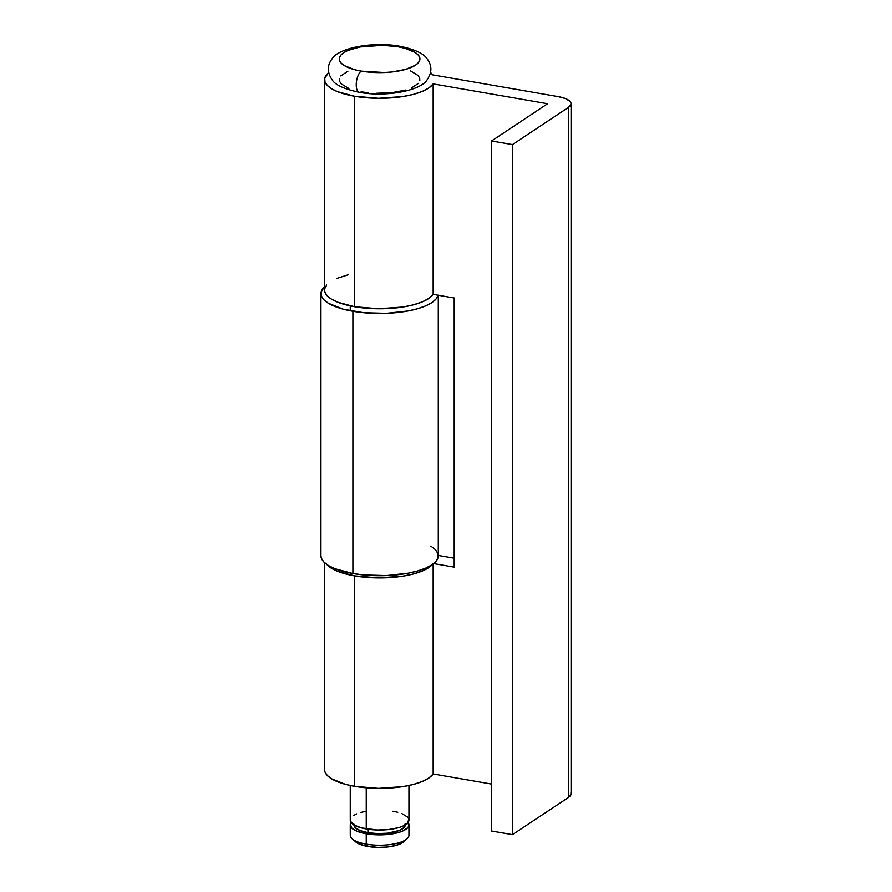 <?xml version="1.0" encoding="UTF-8"?>
<svg xmlns="http://www.w3.org/2000/svg" width="892" height="892" viewBox="0 0 892 892"><rect width="100%" height="100%" fill="white"/><g stroke="black" fill="none" stroke-linecap="round" stroke-linejoin="round"><path stroke-width="1.34" d="M351.37 822.201L350.344 824.13L351.682 827.988L357.268 831.377L366.244 833.786A29.347 9.957 180 0 1 350.255 824.922L350.255 835.269A29.347 9.957 0 0 0 366.244 844.133L367.917 846.475A25.678 8.708 0 0 0 403.541 841.858L406.964 838.859A29.347 9.957 180 0 1 366.244 844.133A29.347 9.957 0 0 0 408.937 835.269L408.937 824.922A29.347 9.957 180 0 1 366.244 833.786L366.244 844.133L366.244 833.786L383.014 834.801L398.635 832.492L402.627 831.088L407.834 827.631L408.848 825.713L407.51 821.855M408.068 822.502A29.347 9.957 180 0 1 408.937 824.922M353.923 824.91L353.923 824.922A25.678 8.708 0 0 0 367.917 832.671L367.917 829.214L367.917 832.671A25.678 8.708 0 0 0 405.269 824.922L405.269 824.922M350.255 785.495L350.255 820.082A29.347 9.957 0 0 0 366.244 828.947L366.244 787.814L366.244 828.947A29.347 9.957 0 0 0 408.937 820.082L408.937 785.495M399.872 46.273A11.005 4.705 99.8 0 0 397.955 46.752A40.341 13.681 180 0 1 415.527 65.161A40.341 13.681 180 0 1 361.249 71.126A11.005 4.705 99.8 0 0 356.332 82.711A11.005 4.705 99.8 0 0 359.32 92.311A11.005 4.705 -80.2 0 1 356.332 82.711A11.005 4.705 -80.2 0 1 361.249 71.126L384.296 72.531L392.023 71.962L405.771 69.353L415.527 65.161L418.415 62.663L419.82 60.032L419.675 57.344L417.98 54.724L414.825 52.26L404.611 48.201L397.955 46.752L382.813 45.291L359.922 46.986L347.947 50.454L343.665 52.717L340.777 55.204L339.384 57.846L339.529 60.533L341.212 63.154L344.379 65.618L354.592 69.676L361.249 71.126A40.341 13.681 180 0 1 343.665 52.717A40.341 13.681 180 0 1 397.955 46.752A11.005 4.705 -80.2 0 1 399.872 46.273M368.608 92.813L361.249 91.831A11.005 4.705 -80.2 0 1 359.32 92.311M410.309 70.758L417.98 75.43L419.675 78.05L419.82 80.726M418.415 83.369L411.257 88.13M405.771 90.059L392.023 92.656L376.391 93.281M348.895 88.52L341.212 83.859L339.529 81.239L339.384 78.552M340.777 75.909L347.947 71.159M392.948 811.218L397.787 812.278M401.935 813.627L407.51 817.016L408.737 818.923L407.834 822.803L402.627 826.26L398.635 827.664L388.633 829.56L377.26 830.006L361.405 827.899L353.979 824.944L350.456 821.242L350.344 819.291M353.466 815.556L356.577 813.917M360.569 812.512L365.285 811.397M405.102 823.907L404.299 827.285L399.75 830.318L387.507 833.206L377.561 833.596L367.917 832.671L360.056 830.563L355.172 827.598L354.001 824.219M350.255 824.922A29.347 9.957 180 0 1 351.136 822.502M366.244 844.133A29.347 9.957 180 0 1 352.228 838.859L355.652 841.858A25.678 8.708 0 0 0 367.917 846.475L366.244 844.133M404.299 841.089L396.249 845.348L387.507 847.01L377.561 847.4L363.68 845.549L355.172 841.401M438.083 295.219A58.682 19.903 180 0 1 352.897 311.286L352.897 573.511A58.682 19.903 0 0 0 438.284 555.794L438.284 295.252M320.919 555.694L321.31 558.113L323.763 561.915L328.368 565.495L334.935 568.706L352.897 573.511L352.897 311.286A58.682 19.903 180 0 1 320.919 293.557A58.682 19.903 180 0 1 324.577 286.633L321.098 291.974L321.31 295.876L323.763 299.69L328.368 303.269L343.219 309.178L363.613 312.713L386.437 313.337L408.224 310.94L417.668 308.71L425.651 305.9L431.862 302.622L436.065 298.987L438.095 295.14M320.919 293.557L320.919 555.794A58.682 19.903 0 0 0 352.897 573.511L363.613 574.939L386.437 575.563L408.224 573.166L417.668 570.936L425.651 568.126L431.862 564.848L436.065 561.213L438.095 557.377L437.883 553.475L435.43 549.662L430.836 546.082M433.166 773.966L433.166 563.922L433.166 773.966L428.985 777.936L422.262 781.492L413.375 784.447L402.749 786.644L378.554 788.372L354.57 786.331A55.014 18.665 0 0 0 433.166 773.966L491.548 784.079L433.166 773.966M354.57 575.864L354.57 786.331L354.57 575.864A55.014 18.665 180 0 1 326.784 564.469L331.568 568.338L337.722 571.348L354.57 575.864A55.014 18.665 180 0 0 432.408 564.469L428.985 567.468L422.262 571.025L413.375 573.969L402.749 576.165L378.554 577.893L354.57 575.864M324.577 562.718L324.577 769.707A55.014 18.665 0 0 0 354.57 786.331L345.494 784.358L331.568 778.816L327.252 775.46L324.956 771.881L324.577 769.629M433.166 294.371L433.166 83.893A55.014 18.665 180 0 1 354.57 96.258L354.57 306.737A55.014 18.665 0 0 0 433.166 294.371L433.166 83.893L428.985 87.873L422.262 91.419L413.375 94.374L402.749 96.57L378.554 98.298L354.57 96.258A55.014 18.665 180 0 1 324.577 79.644A55.014 18.665 180 0 1 328.613 72.631L324.755 78.161L324.956 81.819L327.252 85.387L331.568 88.743L337.722 91.742L354.57 96.258L354.57 306.737L378.554 308.766L402.749 307.038L413.375 304.841L422.262 301.897L428.985 298.341L433.166 294.371L454.195 298.006L433.166 294.371M324.577 79.644L324.577 290.112A55.014 18.665 0 0 0 354.57 306.737L337.722 302.221L331.568 299.21L327.252 295.865L324.956 292.286L324.577 290.023M571.081 103.728A23.471 7.961 180 0 0 558.292 96.637L432.798 74.895L430.591 72.631A55.014 18.665 180 0 1 432.798 74.895L558.292 96.637L565.483 98.566L569.943 101.275L570.925 102.803L571.014 104.364L568.516 107.352L512.454 144.571L491.548 140.958L547.61 103.728L433.166 83.893L547.61 103.728L491.548 140.958L512.454 144.571L512.454 834.644L491.548 831.021L491.548 140.958L491.548 831.021L512.454 834.644L512.454 144.571L568.516 107.352L568.516 797.426L512.454 834.644L568.516 797.426A23.471 7.961 0 0 0 571.081 793.802L571.081 103.728A23.471 7.961 180 0 1 568.516 107.352L568.516 797.426L571.014 794.426L570.925 792.865M454.195 558.191L438.284 555.437L454.195 558.191M433.612 563.566L454.195 567.134L454.195 298.006L454.195 567.134L433.612 563.566M348.058 274.825L336.429 278.538M326.662 285.027L324.755 288.629M399.828 46.261C414.713 49.305 423.845 53.542 427.235 58.972C432.096 65.517 432.096 72.397 427.235 79.611C421.358 90.493 386.269 97.418 359.365 92.322C344.279 89.122 335.191 84.952 332.114 79.801C327.085 72.375 327.052 65.406 332.025 58.883C338.046 48.034 373.023 41.177 399.828 46.261M350.255 305.9L350.255 310.806"/></g></svg>
